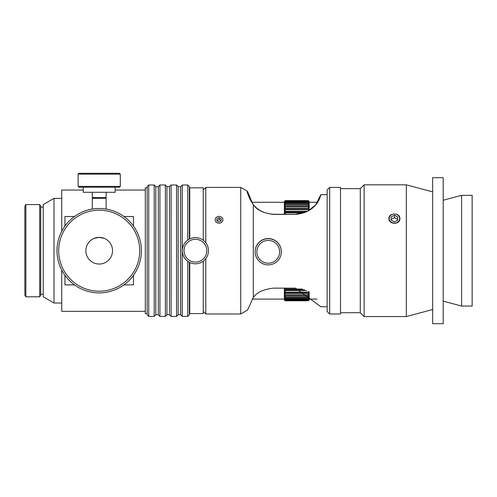 <?xml version="1.0" encoding="UTF-8"?>
<svg xmlns="http://www.w3.org/2000/svg" width="497" height="497" viewBox="0 0 497 497"><rect width="100%" height="100%" fill="white"/><g stroke="black" fill="none" stroke-linecap="round" stroke-linejoin="round"><path stroke-width="0.75" d="M308.339 300.66L309.184 299.815L308.339 300.772L285.21 300.772L284.371 299.815L285.21 300.66L308.339 300.399L285.21 300.399L284.371 299.182L285.21 300.02L308.339 300.02L309.078 299.287M309.184 299.287L308.339 300.399M284.75 298.386L285.21 298.84L308.339 298.84L308.805 298.386M309.184 298.386L308.339 299.474L285.21 299.474L284.371 298.386M285.042 296.97L284.371 296.97L284.371 296.336L285.21 297.131L308.339 297.131L309.184 296.336L309.184 296.97L308.513 296.97M309.184 296.97L308.339 298.02L285.21 298.02L284.371 296.97M284.371 295.038L284.371 294.156L285.21 294.914L308.339 294.914L309.184 294.156L309.184 295.038L284.371 295.038L284.371 296.336M309.184 295.038L308.339 296.044L285.21 296.044L284.371 295.286M309.184 291.925L309.184 292.627L284.371 292.627L284.371 291.497L285.21 292.211L308.339 292.211L308.885 291.751M309.184 292.627L308.339 293.572L285.21 293.572L284.371 292.627M304.618 289.751L284.371 289.751L284.371 288.39L285.21 289.055L302.4 289.055M306.736 290.633L285.21 290.633L284.371 289.751M304.232 212.822L285.21 212.822L284.371 213.474L284.371 211.865L285.21 211.213L307.854 211.213M306.084 212.082L284.371 212.082M284.371 210.306L284.371 208.914L285.21 208.206L308.339 208.206L309.184 208.914L309.184 210.306L308.339 209.604L285.21 209.604L284.371 210.306L284.371 211.865M309.184 209.144L284.371 209.144M284.371 207.584L284.371 206.417L285.21 205.665L308.339 205.665L309.184 206.417L309.184 207.584L308.339 206.833L285.21 206.833L284.371 207.584L284.371 208.914M309.184 206.665L284.371 206.665M284.371 205.329L284.371 204.404L285.21 203.621L308.339 203.621L309.184 204.404L309.184 205.329L308.339 204.547L285.21 204.547L284.371 205.329L284.371 206.417M309.184 204.665L308.469 204.665M285.085 204.665L284.371 204.665M284.371 203.577L284.371 202.9L285.21 202.086L308.339 202.086L309.184 202.9L309.184 203.577L308.339 202.764L285.21 202.764L284.371 203.577L284.371 204.404M309.184 203.174L308.761 203.174M284.787 203.174L284.371 203.174M284.371 202.335L285.21 201.092L308.339 201.092L309.184 201.925L309.184 202.335L308.339 201.502L285.21 201.502L284.371 202.9M285.21 201.092L284.371 201.925M285.21 202.086L285.21 201.502M285.21 203.621L285.21 202.764M285.21 205.665L285.21 204.547M285.21 208.206L285.21 206.833M285.21 211.213L285.21 209.604M285.21 214.331L285.21 212.822M284.371 213.474L284.371 214.331M285.21 289.055L285.21 288.148M285.21 292.211L285.21 290.633M284.371 289.968L284.371 291.497M285.21 294.914L285.21 293.572M284.371 292.863L284.371 294.156M285.21 297.131L285.21 296.044M285.21 298.84L285.21 298.02M284.371 297.231L284.371 298.02M285.21 300.02L285.21 299.474M284.371 298.66L284.371 299.182M284.371 299.933L285.21 300.784L308.339 300.784L309.184 299.933M285.21 200.608L284.371 201.478L285.21 200.608L308.339 200.608L309.184 201.478L308.339 200.608M309.184 201.478L308.339 201.092M309.184 202.9L309.184 202.335M309.184 204.404L309.184 203.577M309.184 206.417L309.184 205.329M309.184 208.914L309.184 207.584M309.184 294.156L309.184 292.863M309.184 296.336L309.184 295.286M309.184 298.02L309.184 297.231M309.184 299.182L309.184 298.66M308.339 200.788L285.21 200.788M308.339 201.502L308.339 202.086M308.339 202.764L308.339 203.621M308.339 204.547L308.339 205.665M308.339 206.833L308.339 208.206M308.339 209.604L308.339 210.945M308.339 291.441L308.339 292.211M308.339 293.572L308.339 294.914M308.339 296.044L308.339 297.131M308.339 298.02L308.339 298.84M308.339 299.474L308.339 300.02M285.21 200.633L308.339 200.633M472.15 306.059L472.15 195.333L461.601 195.333L461.601 306.059L472.15 306.059M443.2 323.696L443.2 177.69L432.651 177.69L432.651 323.696L443.2 323.696M329.691 187.4L327.156 189.929L327.156 311.457L329.691 313.992L329.691 187.4L340.495 187.4L340.495 313.992L329.691 313.992M205.795 242.735L205.795 187.4L240.741 187.4L240.741 313.992L222.526 313.992M203.261 311.457L205.795 313.992L205.795 258.657M240.741 187.4L247.326 191.202A26.503 26.496 180 0 0 247.332 191.215L247.512 191.308A26.329 26.329 180 0 0 251.432 201.745A26.329 26.329 0 0 1 247.512 191.32L252.078 202.291M327.156 194.681L320.845 194.681A26.329 26.329 0 0 1 320.795 194.843L320.795 194.818A26.329 26.329 180 0 0 320.845 194.656L327.156 194.656M317.011 202.291L320.845 194.656C320.888 193.42 318.944 212.262 295.51 214.387L273.567 214.387C263.696 213.325 256.949 210.107 253.308 204.739L253.308 297.504C256.949 292.317 263.696 289.198 273.567 288.148L295.51 288.148L320.845 306.736L327.156 306.736M251.867 202.291L251.426 201.745C251.196 200.838 255.862 213.219 273.567 214.257L295.51 214.331L308.258 210.989L315.638 204.814L319.689 197.905L317.08 202.291M240.741 313.992L247.512 310.078L253.308 297.504M253.308 204.739C248.326 195.924 246.394 191.451 247.512 191.32M399.905 218.537C400.24 224.837 388.598 224.837 388.934 218.537C388.598 212.48 400.24 212.48 399.905 218.537M340.495 188.661L360.282 188.667L364.121 184.822L406.322 184.822L406.322 316.564L399.83 316.564M364.121 184.828L364.121 316.564L389.008 316.564M388.934 316.558L399.905 316.558M360.282 188.667L360.282 312.725L364.121 316.564M255.166 251.793L255.166 251.631A13.084 13.077 -0 0 1 277.985 242.896A13.084 13.077 -0 0 1 281.333 251.631L281.333 251.793A13.084 13.077 180 0 0 263.572 239.579A13.084 13.077 180 0 0 268.25 264.876A13.084 13.077 180 0 0 281.333 251.793M276.73 244.207A11.394 11.394 -0 0 1 270.598 262.963A11.394 11.394 -0 0 1 257.421 248.276A11.394 11.394 -0 0 1 276.73 244.207M389.188 316.564L399.65 316.564M394.369 221.861L391.102 220.159L391.151 216.835L394.475 215.213L397.743 216.916L397.693 220.239L394.369 221.861M397.706 219.37L394.475 217.686L391.151 219.307L391.139 220.177M394.475 215.213L394.475 217.686M391.151 216.835L391.151 219.307M394.494 213.971A5.231 4.566 180 0 1 398.917 220.873A5.231 4.566 180 0 1 389.853 220.767A5.231 4.566 180 0 1 394.494 213.971M215.189 313.992L222.904 313.992M221.215 218.829L221.09 220.954L218.916 221.917L216.878 220.761L217.003 218.637L219.171 217.667L221.215 218.829M221.109 220.618L219.171 219.525L216.984 220.817M219.171 217.667L219.171 219.525M217.003 218.637L217.003 220.488M222.302 221.637A3.883 3.386 180 0 1 215.586 221.333A3.883 3.386 180 0 1 219.245 216.412A3.883 3.386 180 0 1 222.302 221.637M123.952 216.518L133.469 216.518L133.469 226.067M133.469 275.326L133.469 284.874L123.952 284.874M74.451 284.874L64.939 284.874L64.939 275.326M64.939 226.067L64.939 216.518L74.451 216.518M39.704 227.632L39.704 296.815L40.717 295.063L40.717 206.323L39.704 204.571L39.704 227.632M25.863 204.571L24.85 206.323L24.85 295.063L25.863 296.815L25.863 204.571L39.704 204.571M53.993 303.021L53.993 198.371L43.251 204.571L43.251 296.815L53.993 303.021L61.734 303.021M83.254 190.053L61.734 190.053L61.734 231.291M61.734 270.101L61.734 311.333L145.286 311.333M147.143 187.816L145.286 187.816L145.286 313.57L147.143 313.57M189.338 311.333L189.761 311.333M203.261 240.231L203.261 187.816L189.761 187.816L189.761 238.895M189.761 262.491L189.761 313.57L203.261 313.57L203.261 261.161M192.339 237.982A13.084 13.084 0 0 0 185.94 259.714A13.084 13.084 0 0 0 207.963 254.389A13.084 13.084 0 0 0 192.339 237.982M192.737 239.622A11.394 11.394 0 0 1 206.342 253.911A11.394 11.394 0 0 1 187.164 258.552A11.394 11.394 0 0 1 192.737 239.622M189.338 239.113L189.338 186.592L187.736 184.99L187.736 240.107M187.736 261.285L187.736 316.396L189.338 314.794L189.338 262.279M182.293 184.99L180.691 186.592L180.691 314.794L182.293 316.396L182.293 184.99L187.736 184.99M176.553 184.99L176.553 316.396L178.156 314.794L178.156 186.592L176.553 184.99L171.111 184.99L171.111 316.396L176.553 316.396M166.93 186.673L169.465 186.592L169.465 314.794L171.111 316.396M169.465 186.592L171.111 184.99M169.458 186.673L169.465 314.794M165.371 184.99L165.371 316.396L166.93 314.794L166.93 186.592L165.371 184.99L159.928 184.99L159.928 316.396L165.371 316.396M159.928 184.99L158.326 186.592L158.326 314.794L159.928 316.396M154.188 184.99L154.188 316.396L155.791 314.794L155.791 186.592L154.188 184.99L148.746 184.99L148.746 316.396L154.188 316.396M148.746 184.99L147.143 186.592L147.143 314.794L148.746 316.396M155.791 186.673L158.326 186.673M178.156 186.673L180.691 186.673M94.138 238.361L99.201 237.361L104.264 238.361M99.201 208.498A42.195 42.195 0 0 0 62.659 271.791A42.195 42.195 0 0 0 135.749 271.791A42.195 42.195 0 0 0 99.201 208.498M99.201 210.181A40.512 40.512 0 0 1 134.283 270.952A40.512 40.512 0 0 1 64.119 270.952A40.512 40.512 0 0 1 99.201 210.181M99.201 237.361A13.332 13.332 0 0 0 87.652 257.359A13.332 13.332 0 0 0 110.75 257.359A13.332 13.332 0 0 0 99.201 237.361M104.687 197.533L106.122 198.365L92.28 198.365L93.716 197.533M92.28 192.289L92.28 197.533L106.122 197.533L106.122 192.289M78.948 187.226L119.46 187.226L120.305 186.387L78.104 186.387L78.948 187.226M120.305 174.149L119.46 173.304L78.948 173.304L78.104 174.149L120.305 174.149L120.305 186.387M83.254 187.226L83.254 192.289L115.155 192.289L115.155 187.226M309.184 299.095L317.011 299.095M309.184 202.291L317.471 202.291M252.078 299.095L284.371 299.095M251.73 202.291L284.371 202.291M443.2 301.126L461.601 306.059M443.2 200.26L461.601 195.333M203.261 189.929L205.795 187.4M205.795 313.992L215.561 313.992M340.495 312.725L360.282 312.725M432.651 191.879L406.322 184.822M432.651 309.513L406.322 316.564M25.863 296.815L39.704 296.815M40.717 294.286L43.251 294.286M40.717 207.106L43.251 207.106M53.993 198.371L61.734 198.371M115.155 190.053L145.286 190.053M189.338 190.053L189.761 190.053M182.293 316.396L187.736 316.396M155.791 314.713L158.326 314.713M166.93 314.713L169.458 314.713M178.156 314.713L180.691 314.713M106.122 209.069L106.122 198.365M92.28 209.069L92.28 198.365M78.104 174.149L78.104 186.387"/></g></svg>
